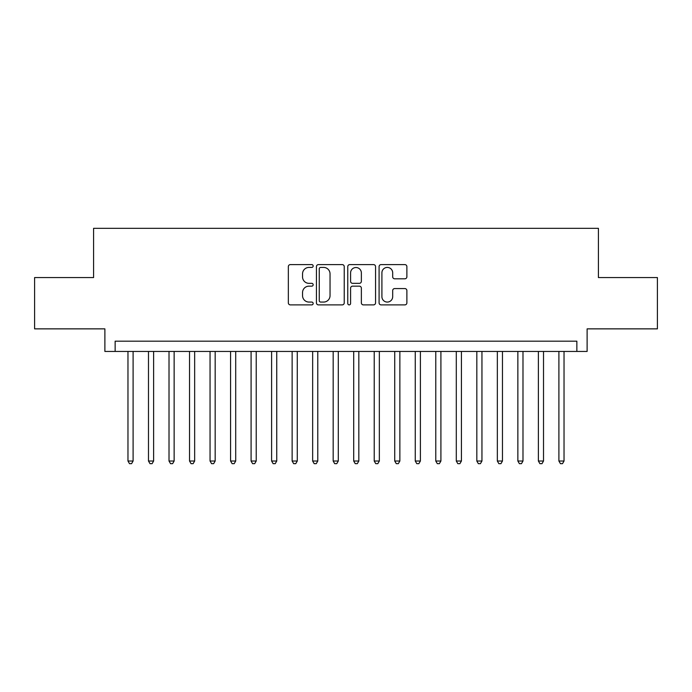 <?xml version="1.0" encoding="UTF-8"?>
<svg xmlns="http://www.w3.org/2000/svg" width="692" height="692" viewBox="0 0 692 692"><rect width="100%" height="100%" fill="white"/><g stroke="black" fill="none" stroke-linecap="round" stroke-linejoin="round"><path stroke-width="1.04" d="M313.165 266.013A1.41 1.41 0 0 0 311.755 264.603L290.355 264.603A2.015 2.015 0 0 0 288.339 266.619L288.339 302.871A2.015 2.015 0 0 0 290.355 304.887L311.755 304.887A1.41 1.41 0 0 0 313.165 303.477A1.41 1.41 0 0 0 311.755 302.067L308.987 302.067A6.444 6.444 0 0 1 302.542 295.622L302.542 292.604A6.444 6.444 0 0 1 308.987 286.159L311.755 286.159A1.41 1.41 0 0 0 313.165 284.749A1.41 1.41 0 0 0 311.755 283.339L308.987 283.339A6.444 6.444 0 0 1 302.542 276.887L302.542 273.868A6.444 6.444 0 0 1 308.987 267.423L311.755 267.423A1.41 1.41 0 0 0 313.165 266.013M404.863 278.807A2.015 2.015 0 0 0 406.879 276.791L406.879 266.619A2.015 2.015 0 0 0 404.863 264.603L381.102 264.603A2.015 2.015 0 0 0 379.086 266.619L379.086 302.871A2.015 2.015 0 0 0 381.102 304.887L404.863 304.887A2.015 2.015 0 0 0 406.879 302.871L406.879 290.588A2.015 2.015 0 0 0 404.863 288.573L394.691 288.573A2.015 2.015 0 0 0 392.684 290.588L392.684 296.678A5.389 5.389 0 0 1 387.295 302.067A5.389 5.389 0 0 1 381.906 296.678L381.906 272.812A5.389 5.389 0 0 1 387.295 267.423A5.389 5.389 0 0 1 392.684 272.812L392.684 276.791A2.015 2.015 0 0 0 394.691 278.807L404.863 278.807M576.86 351.441L587.119 351.441L587.119 328.864L657.4 328.864L657.4 277.561L598.407 277.561L598.407 228.317L93.593 228.317L93.593 277.561L34.6 277.561L34.6 328.864L104.881 328.864L104.881 351.441L576.86 351.441L576.86 341.182L115.14 341.182L115.14 351.441M344.235 266.619A2.015 2.015 0 0 0 342.22 264.603L318.458 264.603A2.015 2.015 0 0 0 316.443 266.619L316.443 302.871A2.015 2.015 0 0 0 318.458 304.887L342.22 304.887A2.015 2.015 0 0 0 344.235 302.871L344.235 266.619M349.78 264.603L373.542 264.603A2.015 2.015 0 0 1 375.557 266.619L375.557 302.871A2.015 2.015 0 0 1 373.542 304.887L363.369 304.887A2.015 2.015 0 0 1 361.362 302.871L361.362 288.166A2.015 2.015 0 0 0 359.347 286.159L352.6 286.159A2.015 2.015 0 0 0 350.584 288.166L350.584 303.477A1.41 1.41 0 0 1 349.175 304.887A1.41 1.41 0 0 1 347.765 303.477L347.765 266.619A2.015 2.015 0 0 1 349.78 264.603M320.673 267.423A1.41 1.41 0 0 0 319.263 268.833L319.263 300.657A1.41 1.41 0 0 0 320.673 302.067L323.588 302.067A6.444 6.444 0 0 0 330.041 295.622L330.041 273.868A6.444 6.444 0 0 0 323.588 267.423L320.673 267.423M361.362 272.916A5.389 5.389 0 0 0 355.973 267.527A5.389 5.389 0 0 0 350.584 272.916L350.584 281.324A2.015 2.015 0 0 0 352.6 283.339L359.347 283.339A2.015 2.015 0 0 0 361.362 281.324L361.362 272.916M127.968 351.441L127.968 461.019L133.098 461.019L133.098 351.441M133.098 461.019L131.558 463.683L129.508 463.683L127.968 461.019M148.486 351.441L148.486 461.019L153.615 461.019L153.615 351.441M153.615 461.019L152.084 463.683L150.026 463.683L148.486 461.019M169.012 351.441L169.012 461.019L174.142 461.019L174.142 351.441M174.142 461.019L172.602 463.683L170.552 463.683L169.012 461.019M189.53 351.441L189.53 461.019L194.66 461.019L194.66 351.441M194.66 461.019L193.12 463.683L191.07 463.683L189.53 461.019M210.048 351.441L210.048 461.019L215.177 461.019L215.177 351.441M215.177 461.019L213.646 463.683L211.588 463.683L210.048 461.019M230.574 351.441L230.574 461.019L235.704 461.019L235.704 351.441M235.704 461.019L234.164 463.683L232.114 463.683L230.574 461.019M251.092 351.441L251.092 461.019L256.222 461.019L256.222 351.441M256.222 461.019L254.682 463.683L252.632 463.683L251.092 461.019M271.61 351.441L271.61 461.019L276.739 461.019L276.739 351.441M276.739 461.019L275.2 463.683L273.15 463.683L271.61 461.019M292.136 351.441L292.136 461.019L297.266 461.019L297.266 351.441M297.266 461.019L295.726 463.683L293.676 463.683L292.136 461.019M312.654 351.441L312.654 461.019L317.784 461.019L317.784 351.441M317.784 461.019L316.244 463.683L314.194 463.683L312.654 461.019M333.172 351.441L333.172 461.019L338.302 461.019L338.302 351.441M338.302 461.019L336.762 463.683L334.712 463.683L333.172 461.019M353.698 351.441L353.698 461.019L358.828 461.019L358.828 351.441M358.828 461.019L357.288 463.683L355.238 463.683L353.698 461.019M374.216 351.441L374.216 461.019L379.346 461.019L379.346 351.441M379.346 461.019L377.806 463.683L375.756 463.683L374.216 461.019M394.734 351.441L394.734 461.019L399.864 461.019L399.864 351.441M399.864 461.019L398.324 463.683L396.274 463.683L394.734 461.019M415.261 351.441L415.261 461.019L420.39 461.019L420.39 351.441M420.39 461.019L418.85 463.683L416.8 463.683L415.261 461.019M435.778 351.441L435.778 461.019L440.908 461.019L440.908 351.441M440.908 461.019L439.368 463.683L437.318 463.683L435.778 461.019M456.296 351.441L456.296 461.019L461.426 461.019L461.426 351.441M461.426 461.019L459.886 463.683L457.836 463.683L456.296 461.019M476.823 351.441L476.823 461.019L481.952 461.019L481.952 351.441M481.952 461.019L480.412 463.683L478.354 463.683L476.823 461.019M497.34 351.441L497.34 461.019L502.47 461.019L502.47 351.441M502.47 461.019L500.93 463.683L498.88 463.683L497.34 461.019M517.858 351.441L517.858 461.019L522.988 461.019L522.988 351.441M522.988 461.019L521.448 463.683L519.398 463.683L517.858 461.019M538.385 351.441L538.385 461.019L543.514 461.019L543.514 351.441M543.514 461.019L541.974 463.683L539.916 463.683L538.385 461.019M558.902 351.441L558.902 461.019L564.032 461.019L564.032 351.441M564.032 461.019L562.492 463.683L560.442 463.683L558.902 461.019"/></g></svg>
